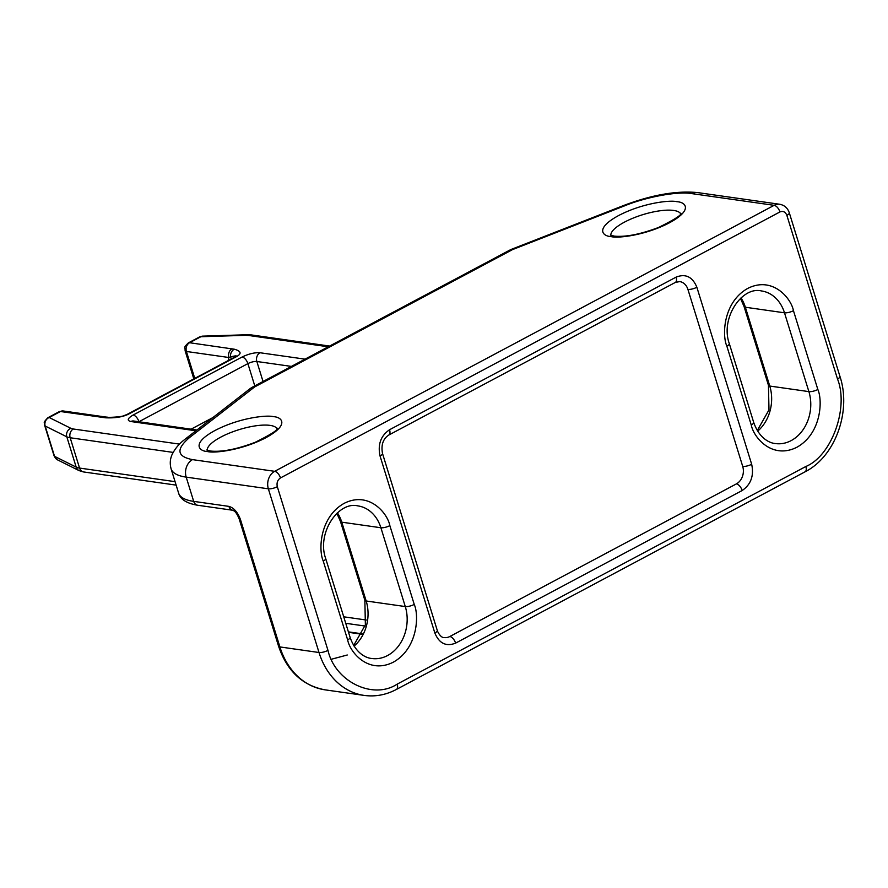 <?xml version="1.0" encoding="UTF-8"?>
<svg xmlns="http://www.w3.org/2000/svg" width="888" height="888" viewBox="0 0 888 888"><rect width="100%" height="100%" fill="white"/><g stroke="black" fill="none" stroke-linecap="round" stroke-linejoin="round"><path stroke-width="1.33" d="M57.465 459.829L54.079 455.844A6.649 1.998 -17.2 0 0 54.545 456.332A6.649 6.05 116.5 0 0 57.465 459.829L79.11 470.629A6.649 6.05 -63.5 0 1 76.19 467.121L54.545 456.332L45.166 426.018L66.811 436.807L76.19 467.121A26.618 8.003 -17.2 0 0 79.554 468.065L70.174 437.751L173.138 452.403M202.519 336.141A6.649 4.285 88.2 0 0 200.855 336.73L245.354 335.342A6.649 4.285 -91.8 0 1 247.031 334.754L202.519 336.141L199.6 336.918A6.649 3.408 62 0 1 200.855 336.73L189.588 342.724A6.649 5.35 98.1 0 0 186.424 351.47L228.871 357.509L230.603 356.876A6.649 5.661 -76.6 0 1 234.354 349.217L189.588 342.724A6.649 3.408 -118 0 0 188.345 342.912C183.095 348.074 185.259 346.62 185.115 350.749L193.817 378.887M228.116 360.628L228.871 357.509A6.649 5.35 -81.9 0 1 232.046 348.762M102.897 417.549A6.649 5.35 -81.9 0 1 105.705 417.016L63.248 410.978A6.649 5.35 98.1 0 0 60.44 411.51L105.572 417.804A6.649 5.006 -86.1 0 1 107.892 417.227A6.649 5.006 -86.1 0 1 107.903 417.227L105.705 417.016M179.498 444.111L73.338 429.004A6.649 5.35 98.1 0 0 70.174 437.751A26.618 8.003 162.8 0 1 66.811 436.807A6.649 6.05 -63.5 0 1 70.818 428.294L49.173 417.504A6.649 6.05 116.5 0 0 45.166 426.018A6.649 1.998 162.8 0 1 44.7 425.53L54.079 455.844M231.146 359.018A6.649 5.639 43.9 0 0 230.603 356.876C236.008 355.566 237.618 355.555 235.431 356.832M676.112 277.123A6.649 3.408 -118 0 1 675.324 282.44L679.697 281.585A13.309 10.712 -81.9 0 1 687.911 289.388L742.712 466.4A13.309 10.712 -81.9 0 1 736.374 483.905L449.816 636.507A13.309 10.712 -81.9 0 1 444.189 637.562C441.081 637.995 437.884 632.545 437.285 630.48A6.649 1.998 162.8 0 1 434.843 633C439.205 643.456 446.12 646.83 455.611 643.123L742.168 490.52C750.937 484.504 754.101 475.757 751.67 464.269L696.869 287.257C692.518 276.801 685.591 273.426 676.112 277.123L389.555 429.737C380.786 435.753 377.611 444.5 380.042 455.977L434.843 633M331.402 659.24L347.264 655M207.659 451.57C213.786 453.324 241.27 450.593 265.878 437.717C289.81 424.742 282.007 416.994 273.249 416.639C267.122 414.874 239.638 417.604 215.018 430.48C191.098 443.456 198.901 451.215 207.659 451.57M207.226 450.227A36.597 11.011 162.8 0 1 230.58 432.634A36.597 11.011 162.8 0 1 270.074 425.385A36.597 11.011 162.8 0 1 276.978 428.638M611.266 236.63C617.382 238.384 644.866 235.653 669.485 222.777C693.406 209.801 685.603 202.053 676.845 201.698C670.729 199.933 643.245 202.664 618.625 215.54C594.694 228.516 602.508 236.275 611.266 236.63M610.822 235.287A36.597 11.011 162.8 0 1 634.176 217.693A36.597 11.011 162.8 0 1 673.681 210.445A36.597 11.011 162.8 0 1 680.585 213.697M212.898 417.571L191.109 429.17M79.11 470.629L83.661 471.961A6.649 5.35 -81.9 0 1 79.554 468.065L175.069 481.651M291.397 366.411L256.843 361.494L263.048 381.518M254.789 385.914L247.885 363.625L138.939 421.745M194.761 378.388L186.424 351.47A6.649 1.998 162.8 0 1 185.115 350.749M242.102 357.009A6.649 3.408 -118 0 1 247.885 363.625A6.649 1.998 162.8 0 1 256.843 361.494A6.649 5.35 98.1 0 1 260.018 352.747C254.656 352.414 248.684 353.835 242.102 357.009L133.122 415.04A6.649 3.408 62 0 1 138.917 421.656A6.649 1.998 162.8 0 0 138.783 421.722M305.039 359.152L260.018 352.747M196.914 430.003L133.677 421.001A6.649 5.35 98.1 0 0 130.858 421.523L195.904 430.78M329.615 346.065L251.726 334.976A6.649 5.35 98.1 0 0 248.906 335.509L328.238 346.786M133.122 415.04C127.539 418.348 126.784 420.512 130.858 421.523M245.354 335.342L248.906 335.509M105.572 417.804C114.818 418.204 122.344 417.049 128.161 414.33L237.14 356.299C241.814 353.424 240.892 351.06 234.354 349.217M59.185 411.699L47.919 417.693A6.649 3.408 -118 0 1 49.173 417.504L60.44 411.51A6.649 3.408 62 0 0 59.185 411.699L63.248 410.978M73.338 429.004L70.818 428.294M236.341 356.232L235.886 356.488A6.649 3.408 62 0 1 237.14 356.299M235.886 356.488L126.917 414.518A6.649 3.408 62 0 1 128.161 414.33M624.464 205.872A13.309 2.964 -111.3 0 0 623.376 205.605L511.455 249.317A13.309 2.964 68.7 0 1 512.554 249.595A13.309 6.815 -118 0 0 510.045 249.972L252.081 387.346A13.309 6.815 62 0 1 254.59 386.968L512.554 249.595L624.464 205.872C646.764 196.77 678.199 191.075 691.985 193.639L774.147 205.328L274.681 471.317L192.53 459.629C176.768 456.543 175.835 449.128 189.732 437.384L254.59 386.968A13.309 9.923 -127.9 0 0 250.172 388.589L185.326 439.005A13.309 9.923 52.1 0 1 189.732 437.384M185.326 439.005C183.161 440.848 176.978 444.888 172.15 454.412C170.074 458.952 169.719 463.769 171.107 468.853A76.523 23.021 -17.2 0 0 186.191 477.122A13.309 10.712 -81.9 0 1 192.53 459.629M171.107 468.853L178.61 493.106A76.523 23.021 -17.2 0 0 193.695 501.376L186.191 477.122L268.354 488.811A13.309 10.712 -81.9 0 1 274.681 471.317A6.649 3.408 62 0 1 280.475 477.933L779.93 211.943A6.649 3.408 -118 0 0 774.147 205.328A13.309 10.712 -81.9 0 1 779.775 204.273L697.613 192.585A13.309 10.712 98.1 0 0 691.985 193.639M277.311 486.691A6.649 1.998 162.8 0 1 268.354 488.811L319.014 652.502A6.649 1.998 -17.2 0 0 327.972 650.371L277.311 486.691C276.501 482.861 277.556 479.942 280.475 477.933M228.904 506.382A6.649 5.35 98.1 0 0 232.956 510.278L197.802 505.272A6.649 5.35 -81.9 0 1 193.695 501.376L228.904 506.382C233.866 507.814 237.729 512.232 240.482 519.624L279.898 646.93L319.014 652.502A73.193 58.897 -81.9 0 0 364.202 695.415L325.075 689.843A73.193 58.897 98.1 0 1 279.898 646.93A6.649 1.998 -17.2 0 1 278.577 646.209C286.968 671.028 302.464 685.569 325.075 689.843M817.848 389.488L793.45 310.678C791.164 298.257 772.582 275.813 747.763 288.4C723.287 302.064 721.9 335.153 726.85 346.142L751.248 424.952C753.535 437.362 772.116 459.806 796.936 447.23C821.411 433.555 822.81 400.477 817.848 389.488A6.649 1.998 -17.2 0 1 808.89 391.619A37.263 29.981 -81.9 0 1 803.795 428.649A37.263 29.981 -81.9 0 1 775.39 443.556C769.641 443.112 759.251 438.428 753.701 422.422A6.649 1.998 162.8 0 1 751.248 424.952M414.241 604.428L389.854 525.618C387.568 513.197 368.975 490.753 344.167 503.341C319.691 517.005 318.293 550.094 323.254 561.083L347.652 639.893C349.939 652.303 368.52 674.747 393.329 662.171C417.804 648.495 419.203 615.417 414.241 604.428A6.649 1.998 -17.2 0 1 405.283 606.56A37.263 29.981 -81.9 0 1 400.188 643.589A37.263 29.981 -81.9 0 1 371.783 658.496C366.045 658.052 355.644 653.368 350.094 637.362A6.649 1.998 162.8 0 1 347.652 639.893M779.93 211.943C783.094 210.711 785.403 211.844 786.857 215.329L837.517 379.01C849.061 407.803 831.634 455.91 805.838 466.5L397.191 684.126C373.071 700.133 335.009 681.562 327.972 650.371M786.857 215.329A6.649 1.998 -17.2 0 0 789.299 212.798C787.712 208.07 784.537 205.228 779.775 204.273M240.482 519.624A6.649 1.998 162.8 0 1 239.172 518.903L278.577 646.209M726.85 346.142A6.649 1.998 -17.2 0 0 729.303 343.612C720.124 318.326 741.913 286.047 761.493 290.953A37.263 29.981 -81.9 0 1 784.493 312.809A6.649 1.998 -17.2 0 0 793.45 310.678M740.47 298.401L744.055 306.515A6.649 1.998 -17.2 0 0 745.365 307.237L784.493 312.809L808.89 391.619L769.763 386.047L745.365 307.237A37.263 29.981 98.1 0 0 741.014 297.902M323.254 561.083A6.649 1.998 -17.2 0 0 325.696 558.552C316.528 533.266 338.306 500.987 357.886 505.894A37.263 29.981 -81.9 0 1 380.897 527.75A6.649 1.998 -17.2 0 0 389.854 525.618M353.679 645.487L365.379 624.83L364.857 600.266L340.459 521.456A6.649 1.998 162.8 0 0 341.769 522.177L380.897 527.75L405.283 606.56L366.167 600.987L341.769 522.177A37.263 29.981 98.1 0 0 337.418 512.842M364.202 695.415C375.291 696.902 386.025 694.916 396.403 689.443A6.649 3.408 -118 0 0 397.191 684.126M396.403 689.443L805.05 471.817A6.649 3.408 -118 0 0 805.838 466.5M805.05 471.817C835.264 456.676 851.581 411.377 839.97 376.479A6.649 1.998 162.8 0 1 837.517 379.01M389.555 429.737A6.649 3.408 62 0 1 388.766 435.053C383.05 438.827 380.963 444.966 382.495 453.457A6.649 1.998 162.8 0 1 380.042 455.977M687.911 289.388A6.649 1.998 -17.2 0 0 696.869 287.257M742.712 466.4A6.649 1.998 -17.2 0 0 751.67 464.269M736.374 483.905A6.649 3.408 62 0 1 742.168 490.52M449.816 636.507A6.649 3.408 62 0 1 455.611 643.123M757.664 431.18A37.263 29.981 98.1 0 0 769.763 386.047A6.649 1.998 -17.2 0 1 768.453 385.325L744.055 306.515M354.068 646.12A37.263 29.981 98.1 0 0 366.167 600.987A6.649 1.998 -17.2 0 1 364.857 600.266M362.149 633.821L348.396 631.868M343.734 616.805L366.311 620.024M365.068 626.04L345.743 623.298M277.223 428.183C278.432 429.714 271.04 434.443 255.045 442.368C236.73 449.295 221.867 452.192 210.478 451.037L206.771 449.983M680.819 213.231C682.028 214.774 674.636 219.503 658.652 227.428C640.326 234.354 625.474 237.251 614.074 236.097L610.367 235.043M176.135 485.126L83.661 471.961M251.726 334.976L247.031 334.754M47.919 417.693C41.991 423.909 45.122 422.033 44.7 425.53M199.6 336.918L188.345 342.912M126.917 414.518L123.787 415.706C121.678 417.027 106.604 417.66 107.903 417.227M623.376 205.605C651.692 194.861 676.445 190.52 697.613 192.585M510.045 249.972L511.455 249.317M252.081 387.346L250.172 388.589M197.802 505.272C186.702 503.429 180.308 499.378 178.61 493.106M233.011 510.289L232.934 510.267C233.366 511.044 235.475 509.956 239.172 518.903M753.701 422.422L729.303 343.612M350.094 637.362L325.696 558.552M789.299 212.798L839.97 376.479M675.324 282.44L388.766 435.053M382.495 453.457L437.285 630.48M348.529 632.323L361.949 634.232M340.459 521.456L336.874 513.342M757.275 430.547L768.986 409.89L768.453 385.325"/></g></svg>
